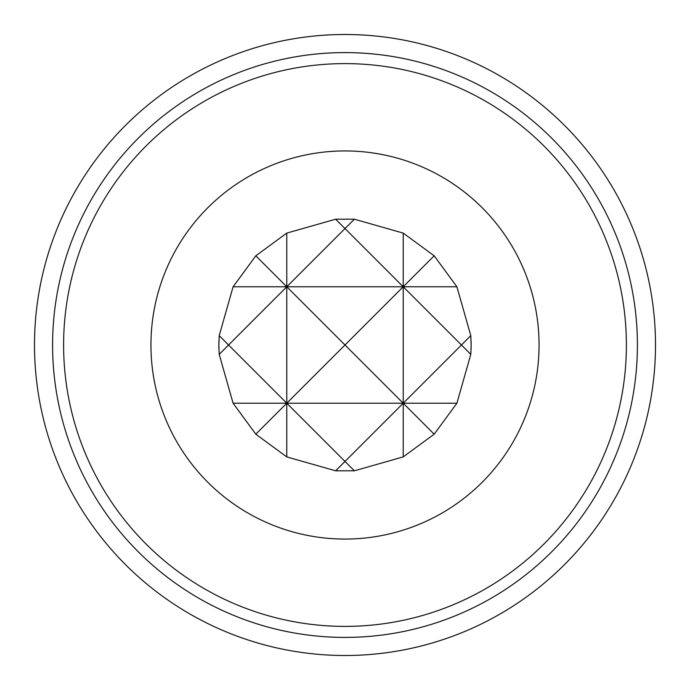 <?xml version="1.0" encoding="UTF-8"?>
<svg xmlns="http://www.w3.org/2000/svg" width="690" height="690" viewBox="0 0 690 690"><rect width="100%" height="100%" fill="white"/><g stroke="black" fill="none" stroke-linecap="round" stroke-linejoin="round"><path stroke-width="1.03" d="M345 655.5A310.5 310.5 0 0 0 655.5 345A310.5 310.5 0 0 0 345 34.5A310.5 310.5 0 0 0 34.5 345A310.5 310.5 0 0 0 345 655.5C391.152 653.275 391.152 653.275 345 655.5C391.152 653.275 391.152 653.275 345 655.5C298.839 653.275 298.839 653.275 345 655.5M345 637.405A292.405 292.405 0 0 0 637.405 345A292.405 292.405 0 0 0 345 52.595A292.405 292.405 0 0 0 52.595 345A292.405 292.405 0 0 0 345 637.405M345 34.5C298.839 36.725 298.839 36.725 345 34.5M345 626.391A281.391 281.391 0 0 0 626.391 345A281.391 281.391 0 0 0 345 63.609A281.391 281.391 0 0 0 63.609 345A281.391 281.391 0 0 0 345 626.391M150.938 345A194.062 194.062 0 0 0 345 539.062A194.062 194.062 0 0 0 539.062 345A194.062 194.062 0 0 0 345 150.938A194.062 194.062 0 0 0 150.938 345M471.08 348.976A126.141 126.141 0 0 0 471.141 345L470.796 354.358L456.901 403.219L434.191 434.191L403.219 456.901L354.358 470.796L335.642 470.796L286.781 456.901L255.809 434.191L233.099 403.219L219.204 354.358L218.859 345A126.141 126.141 0 0 0 218.92 348.976M219.204 354.358L228.562 345L219.204 335.642L233.099 286.781L255.809 255.809L286.781 233.099L335.642 219.204L354.358 219.204L403.219 233.099L403.219 286.781L345 345L286.781 286.781L228.562 345L286.781 403.219L345 345L403.219 403.219L233.099 403.219M218.92 341.024A126.141 126.141 0 0 0 218.859 345L219.204 335.642M286.781 233.099L286.781 286.781L345 228.562L403.219 286.781L233.099 286.781M255.809 255.809L286.781 286.781L286.781 403.219L255.809 434.191M434.191 434.191L403.219 403.219L461.438 345L403.219 286.781L403.219 403.219L345 461.438L286.781 403.219L286.781 456.901M354.358 219.204L345 228.562L335.642 219.204M403.219 286.781L434.191 255.809L456.901 286.781L403.219 286.781M403.219 233.099L434.191 255.809M335.642 470.796L345 461.438L354.358 470.796M456.901 403.219L403.219 403.219L403.219 456.901M456.901 286.781L470.796 335.642L461.438 345L470.796 354.358M470.796 335.642L471.141 345A126.141 126.141 0 0 0 471.08 341.024"/></g></svg>
